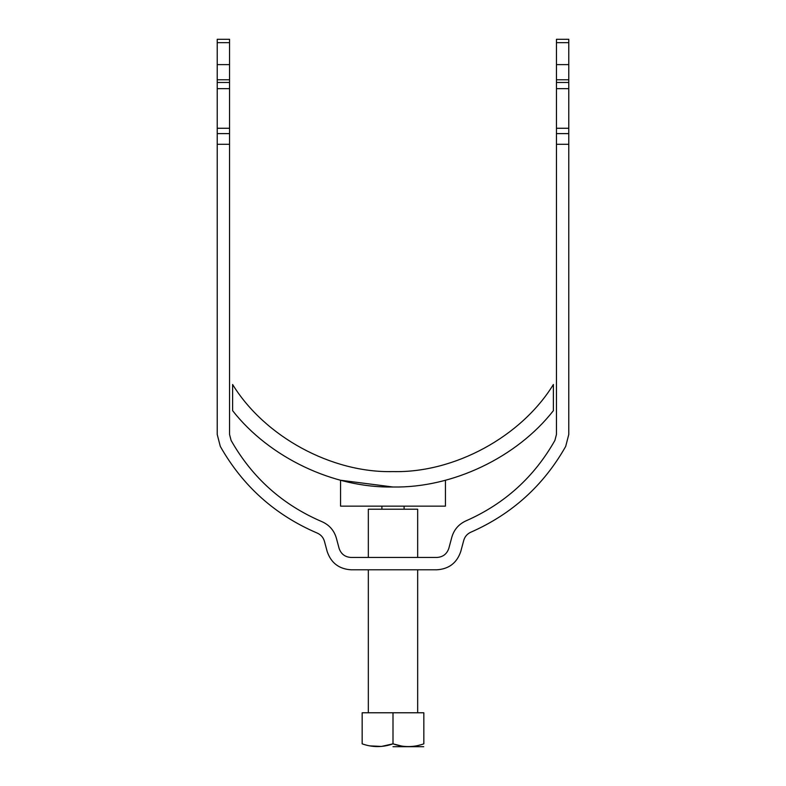 <?xml version="1.0" encoding="UTF-8"?>
<svg xmlns="http://www.w3.org/2000/svg" width="786" height="786" viewBox="0 0 786 786"><rect width="100%" height="100%" fill="white"/><g stroke="black" fill="none" stroke-linecap="round" stroke-linejoin="round"><path stroke-width="1.18" d="M553.383 384.501C521.285 436.77 454.318 473.133 393 471.59C331.682 473.133 264.715 436.77 232.617 384.501L232.617 410.665C269.303 457.54 333.49 488.086 393 487.006C452.51 488.086 516.697 457.54 553.383 410.665L553.383 384.501M393 487.006L340.564 480.246L340.564 506.135L445.436 506.135L445.436 480.246M393 712.774L393 743.841C382.723 747.496 372.436 747.496 362.159 743.841C362.159 747.496 362.159 747.496 362.159 743.841L362.159 712.774L423.841 712.774L423.841 743.841C423.841 747.496 423.841 747.496 423.841 743.841C413.564 747.496 403.277 747.496 393 743.841L401.636 746.052M393 746.7L423.713 746.7L393 746.7M404.495 746.435L406.45 746.572M412.237 746.445L414.114 746.219M418.29 745.433L420.166 744.961M393 743.841L381.485 746.435L369.784 745.875M417.671 712.774L417.671 569.791M417.671 557.451L417.671 509.21L368.329 509.21L368.329 557.451M368.329 569.791L368.329 712.774M381.898 509.21L381.898 506.135M404.102 506.135L404.102 509.21M324.431 541.279L327.173 551.497C331.044 562.904 338.982 568.995 350.998 569.791L436.928 569.791C448.953 568.995 456.892 562.904 460.763 551.497L463.75 540.365C464.86 536.573 467.208 533.861 470.804 532.22C511.922 514.113 543.548 485.502 565.694 446.409L568.779 434.462L568.779 144.29L556.449 144.29L556.449 434.462L554.896 440.435C534.146 477.082 504.494 503.905 465.941 520.882C458.759 524.164 454.053 529.597 451.832 537.172L448.845 548.304C446.91 554.012 442.94 557.058 436.928 557.451L350.998 557.451C344.995 557.058 341.016 554.012 339.08 548.304L336.349 538.086C334.089 530.412 329.295 524.94 321.985 521.688C282.547 504.828 252.257 477.741 231.104 440.435L229.551 434.462L229.551 144.29L217.221 144.29L217.221 434.462L220.306 446.409C242.874 486.21 275.188 515.095 317.249 533.085C320.904 534.706 323.301 537.447 324.431 541.279M568.779 42.65L568.779 39.3L556.449 39.3L556.449 82.481L568.779 82.481L568.779 42.65L556.449 42.65M568.779 82.481L568.779 144.29M556.449 144.29L556.449 82.481M217.221 64.619L217.221 39.3L229.551 39.3L229.551 82.481L217.221 82.481L217.221 64.619L229.551 64.619M217.221 82.481L217.221 144.29M229.551 144.29L229.551 82.481M556.449 64.619L568.779 64.619M556.449 79.779L568.779 79.779M568.779 88.651L556.449 88.651M556.449 128.265L568.779 128.265M568.779 133.61L556.449 133.61M217.221 42.65L229.551 42.65M229.551 79.779L217.221 79.779M217.221 88.651L229.551 88.651M229.551 128.265L217.221 128.265M217.221 133.61L229.551 133.61"/></g></svg>
